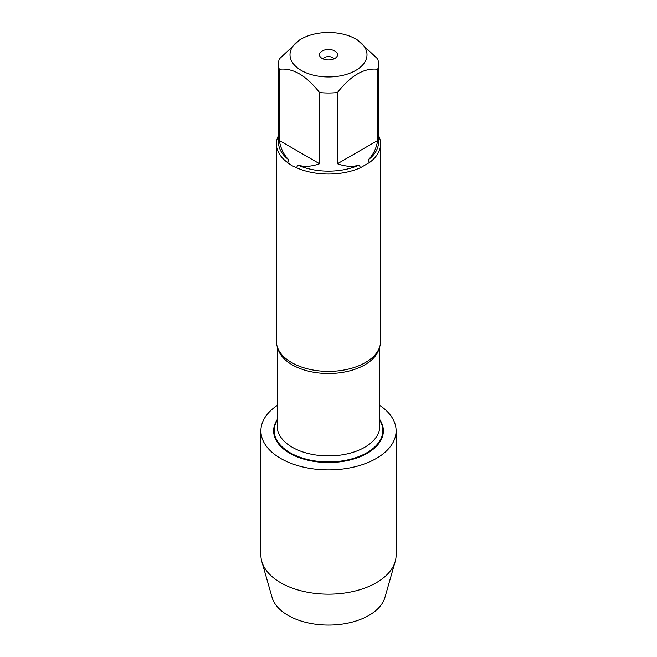 <?xml version="1.0" encoding="UTF-8"?>
<svg xmlns="http://www.w3.org/2000/svg" width="657" height="657" viewBox="0 0 657 657"><rect width="100%" height="100%" fill="white"/><g stroke="black" fill="none" stroke-linecap="round" stroke-linejoin="round"><path stroke-width="0.99" d="M301.276 39.001L299.411 40.077L279.291 58.949A50.014 28.875 0 0 0 278.486 64.123A50.014 28.875 0 0 0 279.291 69.297L279.291 140.491C280.785 148.876 284.013 155.356 288.973 159.947L287.413 162.451A52.1 30.082 180 0 1 276.4 143.957L276.4 341.303A52.1 30.082 0 0 0 280.555 353.072A52.1 30.082 0 0 0 291.659 362.574A52.1 30.082 0 0 0 376.445 353.072A52.1 30.082 0 0 0 380.6 341.303L380.6 143.957A52.1 30.082 180 0 1 369.587 162.451L368.027 159.947C372.987 155.356 376.215 148.876 377.709 140.491L377.709 69.297A50.014 28.875 0 0 0 378.514 64.123A50.014 28.875 0 0 0 377.709 58.949L357.589 40.077L355.724 39.001A38.5 22.231 0 0 0 335.399 32.85A38.5 22.231 0 0 0 301.276 39.001A38.5 22.231 0 0 0 301.276 70.439A38.5 22.231 0 0 0 355.724 70.439A38.5 22.231 0 0 0 355.724 39.001M379.779 419.593A54.868 31.676 180 0 1 328.5 462.536A54.868 31.676 180 0 1 277.221 419.593M378.514 135.531A52.1 30.082 180 0 1 380.6 143.957M279.291 69.297C292.71 67.663 306.121 75.407 319.54 92.53A50.014 28.875 0 0 0 337.46 92.53L337.46 163.733C345.467 166.623 352.694 167.067 359.149 165.071L360.537 167.675L369.587 162.451M360.537 167.675A52.1 30.082 180 0 1 296.463 167.675L297.851 165.071C304.306 167.067 311.533 166.623 319.54 163.733L319.54 92.53M287.413 162.451L291.659 165.548L296.463 167.675M276.4 143.957A52.1 30.082 180 0 1 278.486 135.531M333.805 58.949A5.486 3.17 0 0 0 332.376 57.52A5.486 3.17 0 0 0 327.071 56.699A5.486 3.17 0 0 0 323.195 58.949M334.898 51.024A9.05 5.223 180 0 1 336.762 56.847A9.05 5.223 180 0 1 328.5 59.943A9.05 5.223 180 0 1 320.238 56.847A9.05 5.223 180 0 1 323.367 50.417A9.05 5.223 180 0 1 334.898 51.024M337.46 92.53C350.879 75.407 364.29 67.663 377.709 69.297M377.709 140.491L337.46 163.733M378.514 64.123L378.514 142.249A50.014 28.875 180 0 1 368.027 159.947M288.973 159.947A50.014 28.875 180 0 1 278.486 142.249L278.486 64.123M319.54 163.733L279.291 140.491M359.149 165.071A50.014 28.875 180 0 1 297.851 165.071M277.221 405.426A67.605 39.034 0 0 0 260.895 430.861L260.895 555.124A67.605 39.034 0 0 0 261.798 561.489A67.605 39.034 0 0 0 280.695 582.726A67.605 39.034 0 0 0 349.179 592.286A67.605 39.034 0 0 0 395.202 561.489A67.605 39.034 0 0 0 396.105 555.124L396.105 430.861A67.605 39.034 0 0 0 379.779 405.426M260.895 430.861A67.605 39.034 0 0 0 280.695 458.463A67.605 39.034 0 0 0 354.369 466.922A67.605 39.034 0 0 0 396.105 430.861M395.202 561.489L384.912 597.451A57.175 33.006 180 0 1 345.984 623.493A57.175 33.006 180 0 1 288.07 615.404A57.175 33.006 180 0 1 272.088 597.451L261.798 561.489M379.27 348.054A51.279 29.606 180 0 1 328.5 373.513A51.279 29.606 180 0 1 277.73 348.054M277.221 346.625L277.221 426.327A51.279 29.606 0 0 0 328.5 455.933A51.279 29.606 0 0 0 379.779 426.327L379.779 346.625M379.779 420.291A54.293 31.347 180 0 1 328.5 461.937A54.293 31.347 180 0 1 277.221 420.291"/></g></svg>
